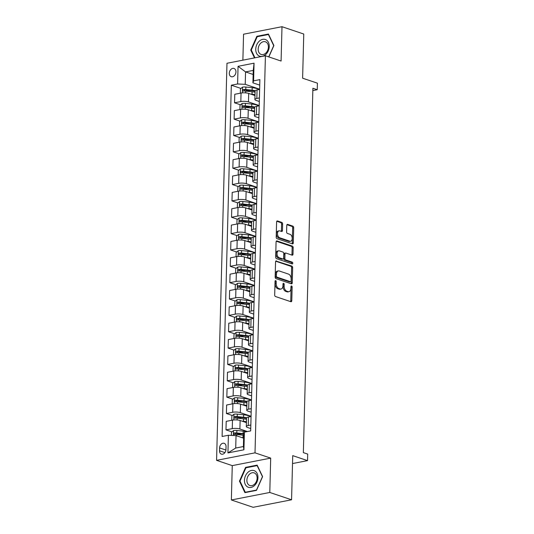<?xml version="1.0" encoding="UTF-8"?>
<svg xmlns="http://www.w3.org/2000/svg" width="534" height="534" viewBox="0 0 534 534"><rect width="100%" height="100%" fill="white"/><g stroke="black" fill="none" stroke-linecap="round" stroke-linejoin="round"><path stroke-width="0.8" d="M275.664 280.624A0.934 0.581 78.9 0 0 275.464 280.604A0.934 0.581 78.9 0 0 275.043 281.318L274.69 294.962A1.328 0.834 78.9 0 0 275.511 296.537L290.897 301.717A1.328 0.834 78.9 0 0 291.19 301.743A1.328 0.834 78.9 0 0 291.791 300.722L292.145 287.078A0.934 0.581 78.9 0 0 291.571 285.977A0.934 0.581 78.9 0 0 291.37 285.964A0.934 0.581 78.9 0 0 290.95 286.671L290.903 288.44A4.259 2.663 78.9 0 1 288.981 291.697A4.259 2.663 78.9 0 1 288.06 291.631L286.778 291.197A4.259 2.663 78.9 0 1 284.148 286.164L284.195 284.402A0.934 0.581 78.9 0 0 283.621 283.3A0.934 0.581 78.9 0 0 283.414 283.287A0.934 0.581 78.9 0 0 282.993 283.995L282.947 285.763A4.259 2.663 78.9 0 1 281.031 289.021A4.259 2.663 78.9 0 1 280.103 288.947L278.821 288.52A4.259 2.663 78.9 0 1 276.191 283.487L276.238 281.725A0.934 0.581 78.9 0 0 275.664 280.624M229.3 73.231A4.339 3.191 -71.4 0 0 231.242 76.689A4.339 3.191 -71.4 0 0 235.948 71.93A4.339 3.191 -71.4 0 0 234.012 68.465A4.339 3.191 -71.4 0 0 229.3 73.231M282.626 223.986A1.328 0.834 78.9 0 0 281.805 222.418L277.486 220.963A1.328 0.834 78.9 0 0 277.199 220.936A1.328 0.834 78.9 0 0 276.599 221.957L276.205 237.109A1.328 0.834 78.9 0 0 277.026 238.685L292.412 243.864A1.328 0.834 78.9 0 0 292.705 243.884A1.328 0.834 78.9 0 0 293.306 242.87L293.7 227.718A1.328 0.834 78.9 0 0 292.879 226.142L287.659 224.387A1.328 0.834 78.9 0 0 287.372 224.367A1.328 0.834 78.9 0 0 286.771 225.381L286.604 231.869A1.328 0.834 78.9 0 0 287.425 233.438L290.009 234.313A3.558 2.229 78.9 0 1 292.191 237.924A3.558 2.229 78.9 0 1 290.603 241.241A3.558 2.229 78.9 0 1 289.835 241.181L279.703 237.77A3.558 2.229 78.9 0 1 277.52 234.159A3.558 2.229 78.9 0 1 279.108 230.842A3.558 2.229 78.9 0 1 279.876 230.902L281.565 231.469A1.328 0.834 78.9 0 0 281.859 231.489A1.328 0.834 78.9 0 0 282.459 230.474L282.626 223.986L281.585 224.187A1.328 0.834 78.9 0 0 280.764 222.618L276.772 221.27M269.79 492.461L270.691 458.119L232.263 465.621L231.362 499.964L269.79 492.461L291.571 499.791L292.725 455.635L307.537 460.622L307.704 454.08L303.352 452.618L312.891 88.25L317.249 89.719L317.423 83.177L302.611 78.191L303.766 34.036L281.992 26.7L243.557 34.209L242.877 60.162M270.691 458.119L255.012 452.839L265.411 55.763L281.091 61.043L281.992 26.7M276.438 260.899A1.328 0.834 78.9 0 0 276.151 260.879A1.328 0.834 78.9 0 0 275.551 261.894L275.157 277.046A1.328 0.834 78.9 0 0 275.978 278.621L291.37 283.801A1.328 0.834 78.9 0 0 291.657 283.828A1.328 0.834 78.9 0 0 292.258 282.806L292.652 267.654A1.328 0.834 78.9 0 0 291.831 266.079L275.891 261.006M275.678 257.081L276.078 241.929A1.328 0.834 78.9 0 1 276.672 240.907A1.328 0.834 78.9 0 1 276.966 240.927L292.358 246.114A1.328 0.834 78.9 0 1 293.179 247.683L293.006 254.171A1.328 0.834 78.9 0 1 292.405 255.185A1.328 0.834 78.9 0 1 292.118 255.165L285.877 253.063A1.328 0.834 78.9 0 0 285.59 253.043A1.328 0.834 78.9 0 0 284.989 254.064L284.876 258.363A1.328 0.834 78.9 0 0 285.697 259.938L292.198 262.121A0.934 0.581 78.9 0 1 292.766 263.068A0.934 0.581 78.9 0 1 292.352 263.936A0.934 0.581 78.9 0 1 292.145 263.923L276.499 258.65A1.328 0.834 78.9 0 1 275.678 257.081M291.571 499.791L253.136 507.3L231.362 499.964M225.955 449.528L226.036 446.651A4.205 3.091 -71.4 0 0 224.153 443.3A4.205 3.091 -71.4 0 0 219.594 447.913L219.514 450.789A4.205 3.091 -71.4 0 0 221.396 454.14A4.205 3.091 -71.4 0 0 225.955 449.528M255.012 452.839L216.577 460.341L226.977 63.272L265.411 55.763M244.392 432.133L243.931 449.795L227.938 452.919L228.398 435.257L236.035 435.617L235.714 448.046L243.397 446.544L243.724 434.115L244.392 432.133L250.68 430.905L259.878 79.619L253.59 80.848L252.922 82.837L253.249 70.408L245.56 71.91L245.233 84.339L259.624 89.185M240.941 88.444L231.315 85.2L222.111 436.485L228.398 435.257M231.315 85.2L237.597 83.971L238.057 66.309L254.057 63.186L253.59 80.848M232.263 465.621L216.577 460.341M312.831 90.58L317.249 89.719M292.519 463.559L307.537 460.622M236.035 435.617L243.617 438.174M253.143 74.46L245.56 71.91L238.057 66.309M240.514 104.797L234.539 102.788L234.766 94.284L241.048 93.056A5.427 1.422 1.5 0 1 248.69 93.417L254.985 95.539M234.539 102.788L240.827 101.56A5.427 1.422 1.5 0 1 248.464 101.921L259.197 105.538M240.086 121.151L234.112 119.142L234.339 110.638L240.62 109.41A5.427 1.422 1.5 0 1 248.263 109.77L254.558 111.893M234.112 119.142L240.4 117.914A5.427 1.422 1.5 0 1 248.036 118.274L258.77 121.892M239.653 137.505L233.685 135.496L233.912 126.992L240.193 125.764A5.427 1.422 1.5 0 1 247.829 126.124L254.131 128.247M233.685 135.496L239.973 134.268A5.427 1.422 1.5 0 1 247.609 134.628L258.343 138.246M239.225 153.859L233.258 151.85L233.478 143.346L239.766 142.117A5.427 1.422 1.5 0 1 247.402 142.478L253.703 144.601M233.258 151.85L239.539 150.621A5.427 1.422 1.5 0 1 247.182 150.982L257.915 154.6M238.798 170.213L232.831 168.203L233.051 159.699L239.339 158.471A5.427 1.422 1.5 0 1 246.975 158.832L253.276 160.954M232.831 168.203L239.112 166.975A5.427 1.422 1.5 0 1 246.755 167.336L257.481 170.953M238.371 186.566L232.403 184.557L232.624 176.053L238.905 174.825A5.427 1.422 1.5 0 1 246.548 175.185L252.849 177.308M232.403 184.557L238.685 183.329A5.427 1.422 1.5 0 1 246.328 183.689L257.054 187.307M237.944 202.92L231.976 200.911L232.197 192.407L238.478 191.179A5.427 1.422 1.5 0 1 246.121 191.539L252.415 193.662M231.976 200.911L238.257 199.683A5.427 1.422 1.5 0 1 245.894 200.043L256.627 203.661M237.517 219.274L231.542 217.265L231.769 208.761L238.051 207.532A5.427 1.422 1.5 0 1 245.693 207.893L251.988 210.016M231.542 217.265L237.83 216.036A5.427 1.422 1.5 0 1 245.466 216.397L256.2 220.015M237.083 235.627L231.115 233.618L231.342 225.114L237.623 223.886A5.427 1.422 1.5 0 1 245.26 224.247L251.561 226.369M231.115 233.618L237.403 232.39A5.427 1.422 1.5 0 1 245.039 232.751L255.773 236.368M236.655 251.981L230.688 249.972L230.908 241.468L237.196 240.24A5.427 1.422 1.5 0 1 244.832 240.6L251.134 242.723M230.688 249.972L236.969 248.744A5.427 1.422 1.5 0 1 244.612 249.104L255.345 252.722M236.228 268.335L230.261 266.326L230.481 257.822L236.769 256.594A5.427 1.422 1.5 0 1 244.405 256.954L250.706 259.077M230.261 266.326L236.542 265.098A5.427 1.422 1.5 0 1 244.185 265.458L254.918 269.076M235.801 284.689L229.834 282.68L230.054 274.176L236.342 272.947A5.427 1.422 1.5 0 1 243.978 273.308L250.279 275.431M229.834 282.68L236.115 281.451A5.427 1.422 1.5 0 1 243.758 281.812L254.484 285.43M235.374 301.043L229.406 299.033L229.627 290.529L235.908 289.301A5.427 1.422 1.5 0 1 243.551 289.662L249.845 291.784M229.406 299.033L235.688 297.805A5.427 1.422 1.5 0 1 243.324 298.172L254.057 301.783M234.947 317.396L228.973 315.387L229.199 306.883L235.481 305.655A5.427 1.422 1.5 0 1 243.124 306.022L249.418 308.138M228.973 315.387L235.26 314.159A5.427 1.422 1.5 0 1 242.897 314.526L253.63 318.137M234.513 333.75L228.545 331.741L228.772 323.237L235.053 322.009A5.427 1.422 1.5 0 1 242.696 322.376L248.991 324.492M228.545 331.741L234.833 330.513A5.427 1.422 1.5 0 1 242.469 330.88L253.203 334.491M234.086 350.104L228.118 348.095L228.338 339.591L234.626 338.362A5.427 1.422 1.5 0 1 242.262 338.73L248.564 340.846M228.118 348.095L234.406 346.866A5.427 1.422 1.5 0 1 242.042 347.234L252.776 350.845M233.658 366.457L227.691 364.448L227.911 355.944L234.199 354.716A5.427 1.422 1.5 0 1 241.835 355.083L248.136 357.199M227.691 364.448L233.972 363.22A5.427 1.422 1.5 0 1 241.615 363.587L252.348 367.198M233.231 382.811L227.264 380.802L227.484 372.298L233.772 371.07A5.427 1.422 1.5 0 1 241.408 371.437L247.709 373.553M227.264 380.802L233.545 379.574A5.427 1.422 1.5 0 1 241.188 379.941L251.914 383.552M232.804 399.165L226.837 397.156L227.057 388.652L233.338 387.424A5.427 1.422 1.5 0 1 240.981 387.791L247.282 389.907M226.837 397.156L233.118 395.928A5.427 1.422 1.5 0 1 240.761 396.295L251.487 399.906M232.377 415.519L226.409 413.51L226.63 405.006L232.911 403.777A5.427 1.422 1.5 0 1 240.554 404.145L246.848 406.261M226.409 413.51L232.691 412.281A5.427 1.422 1.5 0 1 240.327 412.649L251.06 416.26M231.95 431.879L225.975 429.863L226.202 421.359L232.484 420.138A5.427 1.422 1.5 0 1 240.126 420.498L246.421 422.614M225.975 429.863L232.263 428.642A5.427 1.422 1.5 0 1 239.899 429.002L247.436 431.539M250.74 428.562L247.589 427.5A5.427 1.422 1.5 0 1 246.321 426.546A5.427 1.422 1.5 0 1 248.257 425.511L250.833 425.011M251.167 412.208L248.016 411.147A5.427 1.422 1.5 0 1 246.748 410.192A5.427 1.422 1.5 0 1 248.684 409.157L251.26 408.657M251.594 395.854L248.443 394.793A5.427 1.422 1.5 0 1 247.175 393.838A5.427 1.422 1.5 0 1 249.111 392.804L251.688 392.303M252.021 379.5L248.871 378.439A5.427 1.422 1.5 0 1 247.602 377.485A5.427 1.422 1.5 0 1 249.545 376.45L252.115 375.949M252.448 363.147L249.298 362.085A5.427 1.422 1.5 0 1 248.03 361.131A5.427 1.422 1.5 0 1 249.972 360.096L252.542 359.596M252.882 346.793L249.732 345.732A5.427 1.422 1.5 0 1 248.464 344.777A5.427 1.422 1.5 0 1 250.399 343.742L252.976 343.242M253.31 330.439L250.159 329.378A5.427 1.422 1.5 0 1 248.891 328.423A5.427 1.422 1.5 0 1 250.826 327.389L253.403 326.888M253.737 314.085L250.586 313.024A5.427 1.422 1.5 0 1 249.318 312.07A5.427 1.422 1.5 0 1 251.254 311.035L253.83 310.534M254.164 297.732L251.013 296.67A5.427 1.422 1.5 0 1 249.745 295.716A5.427 1.422 1.5 0 1 251.681 294.681L254.257 294.181M254.591 281.378L251.441 280.317A5.427 1.422 1.5 0 1 250.172 279.362A5.427 1.422 1.5 0 1 252.115 278.327L254.685 277.827M255.018 265.024L251.868 263.963A5.427 1.422 1.5 0 1 250.6 263.008A5.427 1.422 1.5 0 1 252.542 261.974L255.112 261.473M255.452 248.664L252.295 247.609A5.427 1.422 1.5 0 1 251.033 246.655A5.427 1.422 1.5 0 1 252.969 245.62L255.539 245.119M255.879 232.31L252.729 231.249A5.427 1.422 1.5 0 1 251.461 230.301A5.427 1.422 1.5 0 1 253.396 229.266L255.973 228.766M256.307 215.956L253.156 214.895A5.427 1.422 1.5 0 1 251.888 213.947A5.427 1.422 1.5 0 1 253.824 212.912L256.4 212.412M256.734 199.603L253.583 198.541A5.427 1.422 1.5 0 1 252.315 197.593A5.427 1.422 1.5 0 1 254.251 196.559L256.827 196.058M257.161 183.249L254.01 182.187A5.427 1.422 1.5 0 1 252.742 181.24A5.427 1.422 1.5 0 1 254.678 180.205L257.254 179.704M257.588 166.895L254.438 165.834A5.427 1.422 1.5 0 1 253.169 164.886A5.427 1.422 1.5 0 1 255.112 163.851L257.682 163.351M258.022 150.541L254.865 149.48A5.427 1.422 1.5 0 1 253.597 148.532A5.427 1.422 1.5 0 1 255.539 147.497L258.109 146.997M258.449 134.188L255.299 133.126A5.427 1.422 1.5 0 1 254.03 132.172A5.427 1.422 1.5 0 1 255.966 131.144L258.543 130.643M258.877 117.834L255.726 116.772A5.427 1.422 1.5 0 1 254.458 115.818A5.427 1.422 1.5 0 1 256.393 114.79L258.97 114.289M259.304 101.48L256.153 100.419A5.427 1.422 1.5 0 1 254.885 99.464A5.427 1.422 1.5 0 1 256.821 98.436L259.397 97.936M259.731 85.126L252.922 82.837M241.201 434.99L236.522 433.414M241.628 418.636L236.949 417.061M242.056 402.282L237.383 400.707M242.483 385.928L237.81 384.353M242.917 369.575L238.237 367.999M243.344 353.221L238.665 351.646M243.771 336.867L239.092 335.292M244.198 320.513L239.519 318.938M244.625 304.16L239.953 302.584M245.053 287.806L240.38 286.231M245.486 271.452L240.807 269.877M245.914 255.098L241.234 253.523M246.341 238.745L241.662 237.169M246.768 222.391L242.089 220.816M247.195 206.037L242.523 204.462M247.622 189.683L242.95 188.108M248.05 173.33L243.377 171.754M248.484 156.976L243.804 155.401M248.911 140.622L244.232 139.047M249.338 124.268L244.659 122.693M249.765 107.915L245.086 106.339M250.192 91.561L245.52 89.986M246.321 426.546L246.541 418.042A5.427 1.422 1.5 0 1 248.484 417.007L251.053 416.507M246.748 410.192L246.968 401.688A5.427 1.422 1.5 0 1 248.911 400.654L251.481 400.153M247.175 393.838L247.396 385.334A5.427 1.422 1.5 0 1 249.338 384.3L251.908 383.799M247.602 377.485L247.829 368.981A5.427 1.422 1.5 0 1 249.765 367.946L252.342 367.445M248.03 361.131L248.257 352.627A5.427 1.422 1.5 0 1 250.192 351.592L252.769 351.092M248.464 344.777L248.684 336.273A5.427 1.422 1.5 0 1 250.62 335.239L253.196 334.738M248.891 328.423L249.111 319.919A5.427 1.422 1.5 0 1 251.047 318.885L253.623 318.384M249.318 312.07L249.538 303.566A5.427 1.422 1.5 0 1 251.481 302.531L254.05 302.03M249.745 295.716L249.965 287.212A5.427 1.422 1.5 0 1 251.908 286.177L254.478 285.677M250.172 279.362L250.399 270.858A5.427 1.422 1.5 0 1 252.335 269.824L254.912 269.323M250.6 263.008L250.826 254.504A5.427 1.422 1.5 0 1 252.762 253.47L255.339 252.969M251.033 246.655L251.254 238.151A5.427 1.422 1.5 0 1 253.189 237.116L255.766 236.615M251.461 230.301L251.681 221.797A5.427 1.422 1.5 0 1 253.617 220.762L256.193 220.262M251.888 213.947L252.108 205.443A5.427 1.422 1.5 0 1 254.05 204.409L256.62 203.908M252.315 197.593L252.535 189.089A5.427 1.422 1.5 0 1 254.478 188.055L257.048 187.554M252.742 181.24L252.969 172.736A5.427 1.422 1.5 0 1 254.905 171.701L257.475 171.2M253.169 164.886L253.396 156.382A5.427 1.422 1.5 0 1 255.332 155.347L257.909 154.847M253.597 148.532L253.824 140.021A5.427 1.422 1.5 0 1 255.759 138.994L258.336 138.493M254.03 132.172L254.251 123.668A5.427 1.422 1.5 0 1 256.187 122.64L258.763 122.139M254.458 115.818L254.678 107.314A5.427 1.422 1.5 0 1 256.614 106.286L259.19 105.785M254.885 99.464L255.105 90.96A5.427 1.422 1.5 0 1 257.048 89.932L259.617 89.432M245.233 84.339L237.597 83.971M235.714 448.046L227.938 452.919M243.397 446.544L243.931 449.795M254.057 63.186L253.249 70.408M262.608 476.615L257.148 465.121L245.573 467.384L239.459 481.141L244.912 492.635L256.487 490.372L262.608 476.615M268.829 56.918L273.895 45.53L268.435 34.036L256.861 36.292L250.746 50.049L254.471 57.899M240.1 481.354L239.459 481.141M246.481 467.691L245.573 467.384M257.768 36.599L256.861 36.292M251.387 50.263L250.746 50.049M275.05 281.238A0.934 0.581 78.9 0 1 275.204 281.925L275.157 283.688A4.259 2.663 78.9 0 0 277.787 288.72L278.821 288.52M281.031 289.021L279.99 289.221A4.259 2.663 78.9 0 1 279.068 289.154L277.787 288.72M288.981 291.697L287.946 291.904A4.259 2.663 78.9 0 1 287.018 291.831L285.737 291.397A4.259 2.663 78.9 0 1 283.107 286.371L283.154 284.602A0.934 0.581 78.9 0 0 283 283.914M290.576 301.61A1.328 0.834 78.9 0 0 290.75 300.922L291.103 287.279A0.934 0.581 78.9 0 0 290.95 286.598M291.043 283.694A1.328 0.834 78.9 0 0 291.217 283.013L291.617 267.854A1.328 0.834 78.9 0 0 290.796 266.286L275.724 261.213M276.392 276.038A0.934 0.581 78.9 0 0 276.966 277.139L290.476 281.692A0.934 0.581 78.9 0 0 290.676 281.705A0.934 0.581 78.9 0 0 291.097 280.991L291.143 279.128A4.259 2.663 78.9 0 0 288.52 274.102L279.282 270.992A4.259 2.663 78.9 0 0 278.361 270.918A4.259 2.663 78.9 0 0 276.438 274.176L276.392 276.038L275.35 276.245A0.934 0.581 78.9 0 0 275.924 277.34L276.966 277.139M289.822 281.818A0.934 0.581 78.9 0 1 289.642 281.905A0.934 0.581 78.9 0 1 289.435 281.892L275.924 277.34M278.361 270.918L277.32 271.118A4.259 2.663 78.9 0 0 275.397 274.383L276.438 274.176M275.35 276.245L275.397 274.383M276.252 241.241L291.317 246.314L292.358 246.114M291.798 255.058A1.328 0.834 78.9 0 0 291.971 254.371L292.138 247.889A1.328 0.834 78.9 0 0 291.317 246.314M284.836 253.27A1.328 0.834 78.9 0 0 284.549 253.243A1.328 0.834 78.9 0 0 283.948 254.264L283.834 258.563A1.328 0.834 78.9 0 0 284.655 260.138L291.157 262.327L292.198 262.121M291.677 263.763A0.934 0.581 78.9 0 0 291.157 262.327M279.402 250.887A3.558 2.229 78.9 0 0 278.628 250.826A3.558 2.229 78.9 0 0 277.039 254.144A3.558 2.229 78.9 0 0 279.222 257.755L282.786 258.957A1.328 0.834 78.9 0 0 283.08 258.977A1.328 0.834 78.9 0 0 283.681 257.962L283.788 253.657A1.328 0.834 78.9 0 0 282.967 252.088L279.402 250.887M278.628 250.826L277.587 251.027A3.558 2.229 78.9 0 0 276.005 254.344A3.558 2.229 78.9 0 0 278.181 257.955L279.222 257.755M283.08 258.977L282.039 259.184A1.328 0.834 78.9 0 1 281.752 259.157L278.181 257.955M281.244 231.362A1.328 0.834 78.9 0 0 281.418 230.675L281.585 224.187M279.108 230.842L278.067 231.042A3.558 2.229 78.9 0 0 276.478 234.366A3.558 2.229 78.9 0 0 278.661 237.97L279.703 237.77M290.603 241.241L289.568 241.441A3.558 2.229 78.9 0 1 288.794 241.388L278.661 237.97M292.091 243.758A1.328 0.834 78.9 0 0 292.265 243.07L292.659 227.918A1.328 0.834 78.9 0 0 291.838 226.349L286.945 224.701M241.748 437.54L243.023 437.673A10.373 2.717 1.5 0 1 243.631 437.74M231.369 435.397L231.449 432.28L233.565 430.564A3.591 0.941 1.5 0 1 236.856 430.477L243.197 431.132A10.373 2.717 1.5 0 1 246.661 431.692M243.864 433.701A10.373 2.717 -178.5 0 0 243.13 433.615L236.789 432.961A3.591 0.941 -178.5 0 0 234.386 432.934C233.425 433.568 233.411 434.089 234.339 434.502A3.591 0.941 1.5 0 1 236.749 434.529L243.09 435.19A10.373 2.717 1.5 0 1 243.691 435.257M234.82 434.476L235.634 433.354A1.829 0.481 1.5 0 1 236.282 433.394L242.623 434.049A8.611 2.256 1.5 0 1 243.724 434.182M244.412 421.94A8.611 2.256 1.5 0 1 246.428 422.367M242.176 421.186L243.451 421.319A10.373 2.717 1.5 0 1 246.448 421.773M232.437 420.145L231.776 419.851L231.876 415.926L233.992 414.21A3.591 0.941 1.5 0 1 237.283 414.124L243.624 414.778A10.373 2.717 1.5 0 1 250.406 416.633M246.675 417.742A10.373 2.717 -178.5 0 0 243.557 417.261L237.216 416.607A3.591 0.941 -178.5 0 0 234.813 416.58C233.852 417.214 233.839 417.735 234.773 418.149A3.591 0.941 1.5 0 1 237.176 418.175L243.517 418.836A10.373 2.717 1.5 0 1 246.508 419.29M235.247 418.122L236.068 417.001A1.829 0.481 1.5 0 1 236.709 417.041L243.05 417.695A8.611 2.256 1.5 0 1 246.534 418.309M244.839 405.586A8.611 2.256 1.5 0 1 246.855 406.014M242.603 404.832L243.884 404.966A10.373 2.717 1.5 0 1 246.875 405.419M232.864 403.791L232.203 403.497L232.303 399.572L234.419 397.857A3.591 0.941 1.5 0 1 237.71 397.77L244.051 398.424A10.373 2.717 1.5 0 1 250.833 400.28M247.102 401.388A10.373 2.717 -178.5 0 0 243.991 400.907L237.643 400.253A3.591 0.941 -178.5 0 0 235.24 400.226C234.286 400.86 234.266 401.381 235.2 401.795A3.591 0.941 1.5 0 1 237.603 401.822L243.945 402.482A10.373 2.717 1.5 0 1 246.935 402.936M235.674 401.768L236.495 400.647A1.829 0.481 1.5 0 1 237.136 400.687L243.477 401.341A8.611 2.256 1.5 0 1 246.962 401.955M245.266 389.233A8.611 2.256 1.5 0 1 247.289 389.66M243.03 388.478L244.312 388.612A10.373 2.717 1.5 0 1 247.302 389.066M233.298 387.437L232.63 387.143L232.737 383.218L234.847 381.503A3.591 0.941 1.5 0 1 238.137 381.416L244.479 382.07A10.373 2.717 1.5 0 1 251.267 383.926M247.529 385.034A10.373 2.717 -178.5 0 0 244.418 384.553L238.071 383.899A3.591 0.941 -178.5 0 0 235.668 383.873C234.713 384.507 234.7 385.027 235.627 385.441A3.591 0.941 1.5 0 1 238.031 385.468L244.378 386.129A10.373 2.717 1.5 0 1 247.369 386.583M236.108 385.414L236.922 384.293A1.829 0.481 1.5 0 1 237.563 384.333L243.911 384.987A8.611 2.256 1.5 0 1 247.389 385.601M245.693 372.879A8.611 2.256 1.5 0 1 247.716 373.306M243.457 372.125L244.739 372.258A10.373 2.717 1.5 0 1 247.729 372.712M233.725 371.083L233.058 370.79L233.164 366.865L235.274 365.149A3.591 0.941 1.5 0 1 238.564 365.062L244.912 365.717A10.373 2.717 1.5 0 1 251.694 367.572M247.956 368.68A10.373 2.717 -178.5 0 0 244.846 368.2L238.498 367.546A3.591 0.941 -178.5 0 0 236.095 367.519C235.14 368.153 235.127 368.674 236.055 369.087A3.591 0.941 1.5 0 1 238.458 369.114L244.806 369.768A10.373 2.717 1.5 0 1 247.796 370.229M236.535 369.061L237.35 367.939A1.829 0.481 1.5 0 1 237.99 367.979L244.338 368.634A8.611 2.256 1.5 0 1 247.823 369.248M248.023 472.23A8.818 6.481 -71.4 0 0 245.246 484.331A8.818 6.481 -71.4 0 0 254.391 485.64A8.818 6.481 -71.4 0 0 257.161 473.545A8.818 6.481 -71.4 0 0 248.023 472.23M249.592 474.125A6.675 4.906 -71.4 0 0 246.888 480.607A6.675 4.906 -71.4 0 0 249.872 485.526A6.675 4.906 -71.4 0 0 254.411 484.278A6.675 4.906 -71.4 0 0 257.114 477.796A6.675 4.906 -71.4 0 0 254.131 472.877A6.675 4.906 -71.4 0 0 249.592 474.125M262.421 476.749L256.494 490.072L245.28 492.268L239.993 481.127L245.92 467.797L257.134 465.608L262.528 476.782M245.84 492.455L245.28 492.268M269.243 46.531A8.818 6.481 -71.4 0 0 262.715 39.342A8.818 6.481 -71.4 0 0 255.739 49.168A8.818 6.481 -71.4 0 0 262.267 56.35A8.818 6.481 -71.4 0 0 269.243 46.531M268.402 47.119A6.675 4.906 -71.4 0 0 265.418 41.792A6.675 4.906 -71.4 0 0 258.176 49.115A6.675 4.906 -71.4 0 0 261.159 54.441A6.675 4.906 -71.4 0 0 268.402 47.119M254.965 57.805L251.28 50.036L257.208 36.712L268.422 34.516L273.708 45.657L268.715 56.878M246.121 356.525A8.611 2.256 1.5 0 1 248.143 356.952M243.884 355.771L245.166 355.904A10.373 2.717 1.5 0 1 248.156 356.358M234.152 354.73L233.492 354.436L233.592 350.511L235.701 348.795A3.591 0.941 1.5 0 1 238.992 348.709L245.34 349.363A10.373 2.717 1.5 0 1 252.121 351.218M248.383 352.327A10.373 2.717 -178.5 0 0 245.273 351.846L238.932 351.192A3.591 0.941 -178.5 0 0 236.522 351.165C235.567 351.799 235.554 352.32 236.482 352.734A3.591 0.941 1.5 0 1 238.885 352.76L245.233 353.415A10.373 2.717 1.5 0 1 248.223 353.875M236.963 352.707L237.777 351.586A1.829 0.481 1.5 0 1 238.424 351.626L244.766 352.28A8.611 2.256 1.5 0 1 248.25 352.894M246.548 340.171A8.611 2.256 1.5 0 1 248.57 340.599M244.318 339.417L245.593 339.551A10.373 2.717 1.5 0 1 248.584 340.004M234.58 338.376L233.919 338.082L234.019 334.157L236.128 332.442A3.591 0.941 1.5 0 1 239.426 332.355L245.767 333.009A10.373 2.717 1.5 0 1 252.549 334.865M248.817 335.973A10.373 2.717 -178.5 0 0 245.7 335.492L239.359 334.838A3.591 0.941 -178.5 0 0 236.949 334.811C235.995 335.445 235.981 335.966 236.909 336.38A3.591 0.941 1.5 0 1 239.319 336.407L245.66 337.061A10.373 2.717 1.5 0 1 248.65 337.521M237.39 336.353L238.204 335.232A1.829 0.481 1.5 0 1 238.852 335.265L245.193 335.926A8.611 2.256 1.5 0 1 248.677 336.54M246.975 323.818A8.611 2.256 1.5 0 1 248.998 324.245M244.746 323.063L246.02 323.197A10.373 2.717 1.5 0 1 249.011 323.651M235.007 322.022L234.346 321.728L234.446 317.803L236.562 316.088A3.591 0.941 1.5 0 1 239.853 316.001L246.194 316.655A10.373 2.717 1.5 0 1 252.976 318.511M249.244 319.619A10.373 2.717 -178.5 0 0 246.127 319.138L239.786 318.484A3.591 0.941 -178.5 0 0 237.383 318.458C236.422 319.085 236.408 319.612 237.336 320.026A3.591 0.941 1.5 0 1 239.746 320.053L246.087 320.707A10.373 2.717 1.5 0 1 249.078 321.168M237.817 319.999L238.631 318.878A1.829 0.481 1.5 0 1 239.279 318.911L245.62 319.572A8.611 2.256 1.5 0 1 249.104 320.186M247.409 307.464A8.611 2.256 1.5 0 1 249.425 307.891M245.173 306.71L246.454 306.843A10.373 2.717 1.5 0 1 249.445 307.297M235.434 305.668L234.773 305.375L234.873 301.45L236.989 299.734A3.591 0.941 1.5 0 1 240.28 299.647L246.621 300.302A10.373 2.717 1.5 0 1 253.403 302.157M249.672 303.265A10.373 2.717 -178.5 0 0 246.554 302.785L240.213 302.131A3.591 0.941 -178.5 0 0 237.81 302.104C236.849 302.731 236.836 303.259 237.77 303.672A3.591 0.941 1.5 0 1 240.173 303.699L246.514 304.353A10.373 2.717 1.5 0 1 249.505 304.807M238.244 303.646L239.065 302.524A1.829 0.481 1.5 0 1 239.706 302.558L246.047 303.219A8.611 2.256 1.5 0 1 249.532 303.833M247.836 291.11A8.611 2.256 1.5 0 1 249.852 291.537M245.6 290.356L246.882 290.489A10.373 2.717 1.5 0 1 249.872 290.943M235.868 289.315L235.2 289.021L235.307 285.096L237.416 283.38A3.591 0.941 1.5 0 1 240.707 283.294L247.048 283.948A10.373 2.717 1.5 0 1 253.83 285.803M250.099 286.912A10.373 2.717 -178.5 0 0 246.988 286.431L240.64 285.777A3.591 0.941 -178.5 0 0 238.237 285.75C237.283 286.378 237.27 286.905 238.197 287.319A3.591 0.941 1.5 0 1 240.6 287.345L246.942 288A10.373 2.717 1.5 0 1 249.939 288.453M238.678 287.292L239.492 286.171A1.829 0.481 1.5 0 1 240.133 286.204L246.481 286.865A8.611 2.256 1.5 0 1 249.959 287.479M248.263 274.756A8.611 2.256 1.5 0 1 250.286 275.184M246.027 274.002L247.309 274.136A10.373 2.717 1.5 0 1 250.299 274.589M236.295 272.961L235.627 272.667L235.734 268.742L237.844 267.027A3.591 0.941 1.5 0 1 241.134 266.94L247.482 267.594A10.373 2.717 1.5 0 1 254.264 269.45M250.526 270.558A10.373 2.717 -178.5 0 0 247.416 270.077L241.068 269.423A3.591 0.941 -178.5 0 0 238.665 269.396C237.71 270.024 237.697 270.551 238.625 270.965A3.591 0.941 1.5 0 1 241.028 270.992L247.376 271.646A10.373 2.717 1.5 0 1 250.366 272.1M239.105 270.938L239.92 269.817A1.829 0.481 1.5 0 1 240.56 269.85L246.908 270.504A8.611 2.256 1.5 0 1 250.393 271.125M248.69 258.403A8.611 2.256 1.5 0 1 250.713 258.83M246.454 257.648L247.736 257.782A10.373 2.717 1.5 0 1 250.726 258.236M236.722 256.607L236.055 256.313L236.161 252.388L238.271 250.673A3.591 0.941 1.5 0 1 241.562 250.586L247.909 251.24A10.373 2.717 1.5 0 1 254.691 253.096M250.953 254.204A10.373 2.717 -178.5 0 0 247.843 253.723L241.501 253.069A3.591 0.941 -178.5 0 0 239.092 253.043C238.137 253.67 238.124 254.197 239.052 254.611A3.591 0.941 1.5 0 1 241.455 254.638L247.803 255.292A10.373 2.717 1.5 0 1 250.793 255.746M239.532 254.584L240.347 253.463A1.829 0.481 1.5 0 1 240.988 253.496L247.335 254.151A8.611 2.256 1.5 0 1 250.82 254.771M249.118 242.049A8.611 2.256 1.5 0 1 251.14 242.476M246.888 241.295L248.163 241.428A10.373 2.717 1.5 0 1 251.154 241.882M237.149 240.253L236.489 239.96L236.589 236.035L238.698 234.319A3.591 0.941 1.5 0 1 241.989 234.232L248.337 234.887A10.373 2.717 1.5 0 1 255.118 236.742M251.387 237.85A10.373 2.717 -178.5 0 0 248.27 237.37L241.929 236.716A3.591 0.941 -178.5 0 0 239.519 236.689C238.564 237.316 238.551 237.844 239.479 238.257A3.591 0.941 1.5 0 1 241.889 238.284L248.23 238.938A10.373 2.717 1.5 0 1 251.22 239.392M239.96 238.231L240.774 237.109A1.829 0.481 1.5 0 1 241.421 237.143L247.763 237.797A8.611 2.256 1.5 0 1 251.247 238.418M249.545 225.695A8.611 2.256 1.5 0 1 251.567 226.122M247.315 224.941L248.59 225.074A10.373 2.717 1.5 0 1 251.581 225.528M237.577 223.893L236.916 223.606L237.016 219.681L239.132 217.965A3.591 0.941 1.5 0 1 242.423 217.879L248.764 218.533A10.373 2.717 1.5 0 1 255.546 220.388M251.814 221.497A10.373 2.717 -178.5 0 0 248.697 221.016L242.356 220.362A3.591 0.941 -178.5 0 0 239.953 220.335C238.992 220.963 238.978 221.49 239.906 221.904A3.591 0.941 1.5 0 1 242.316 221.93L248.657 222.585A10.373 2.717 1.5 0 1 251.647 223.038M240.387 221.877L241.201 220.756A1.829 0.481 1.5 0 1 241.849 220.789L248.19 221.443A8.611 2.256 1.5 0 1 251.674 222.064M249.979 209.341A8.611 2.256 1.5 0 1 251.995 209.769M247.743 208.587L249.018 208.721A10.373 2.717 1.5 0 1 252.015 209.174M238.004 207.539L237.343 207.252L237.443 203.327L239.559 201.612A3.591 0.941 1.5 0 1 242.85 201.518L249.191 202.179A10.373 2.717 1.5 0 1 255.973 204.035M252.242 205.143A10.373 2.717 -178.5 0 0 249.124 204.662L242.783 204.008A3.591 0.941 -178.5 0 0 240.38 203.981C239.419 204.609 239.406 205.136 240.34 205.55A3.591 0.941 1.5 0 1 242.743 205.577L249.084 206.231A10.373 2.717 1.5 0 1 252.075 206.685M240.814 205.517L241.635 204.402A1.829 0.481 1.5 0 1 242.276 204.435L248.617 205.089A8.611 2.256 1.5 0 1 252.101 205.71M250.406 192.981A8.611 2.256 1.5 0 1 252.422 193.415M248.17 192.233L249.451 192.367A10.373 2.717 1.5 0 1 252.442 192.821M238.438 191.185L237.77 190.892L237.87 186.967L239.986 185.258A3.591 0.941 1.5 0 1 243.277 185.164L249.618 185.825A10.373 2.717 1.5 0 1 256.4 187.681M252.669 188.789A10.373 2.717 -178.5 0 0 249.558 188.308L243.21 187.654A3.591 0.941 -178.5 0 0 240.807 187.628C239.853 188.255 239.839 188.782 240.767 189.196A3.591 0.941 1.5 0 1 243.17 189.223L249.512 189.877A10.373 2.717 1.5 0 1 252.502 190.331M241.241 189.163L242.062 188.048A1.829 0.481 1.5 0 1 242.703 188.081L249.044 188.736A8.611 2.256 1.5 0 1 252.529 189.356M250.833 176.627A8.611 2.256 1.5 0 1 252.856 177.061M248.597 175.88L249.879 176.013A10.373 2.717 1.5 0 1 252.869 176.467M238.865 174.832L238.197 174.538L238.304 170.613L240.413 168.904A3.591 0.941 1.5 0 1 243.704 168.811L250.046 169.472A10.373 2.717 1.5 0 1 256.834 171.327M253.096 172.435A10.373 2.717 -178.5 0 0 249.985 171.955L243.637 171.301A3.591 0.941 -178.5 0 0 241.234 171.274C240.28 171.901 240.267 172.429 241.194 172.842A3.591 0.941 1.5 0 1 243.597 172.869L249.945 173.523A10.373 2.717 1.5 0 1 252.936 173.977M241.675 172.809L242.489 171.694A1.829 0.481 1.5 0 1 243.13 171.728L249.478 172.382A8.611 2.256 1.5 0 1 252.956 173.003M251.26 160.273A8.611 2.256 1.5 0 1 253.283 160.701M249.024 159.526L250.306 159.659A10.373 2.717 1.5 0 1 253.296 160.113M239.292 158.478L238.625 158.184L238.731 154.259L240.841 152.55A3.591 0.941 1.5 0 1 244.131 152.457L250.479 153.111A10.373 2.717 1.5 0 1 257.261 154.973M253.523 156.082A10.373 2.717 -178.5 0 0 250.413 155.601L244.071 154.947A3.591 0.941 -178.5 0 0 241.662 154.92C240.707 155.548 240.694 156.075 241.622 156.489A3.591 0.941 1.5 0 1 244.025 156.515L250.373 157.17A10.373 2.717 1.5 0 1 253.363 157.623M242.102 156.455L242.917 155.341A1.829 0.481 1.5 0 1 243.557 155.374L249.905 156.028A8.611 2.256 1.5 0 1 253.39 156.649M251.688 143.92A8.611 2.256 1.5 0 1 253.71 144.347M249.458 143.172L250.733 143.299A10.373 2.717 1.5 0 1 253.723 143.759M239.719 142.124L239.058 141.83L239.159 137.905L241.268 136.197A3.591 0.941 1.5 0 1 244.559 136.103L250.907 136.757A10.373 2.717 1.5 0 1 257.688 138.62M253.95 139.728A10.373 2.717 -178.5 0 0 250.84 139.247L244.499 138.593A3.591 0.941 -178.5 0 0 242.089 138.566C241.134 139.194 241.121 139.721 242.049 140.135A3.591 0.941 1.5 0 1 244.459 140.162L250.8 140.816A10.373 2.717 1.5 0 1 253.79 141.27M242.529 140.102L243.344 138.987A1.829 0.481 1.5 0 1 243.991 139.02L250.333 139.674A8.611 2.256 1.5 0 1 253.817 140.295M252.115 127.566A8.611 2.256 1.5 0 1 254.137 127.993M249.885 126.818L251.16 126.945A10.373 2.717 1.5 0 1 254.151 127.406M240.146 125.77L239.486 125.477L239.586 121.552L241.695 119.843A3.591 0.941 1.5 0 1 244.993 119.749L251.334 120.404A10.373 2.717 1.5 0 1 258.116 122.266M254.384 123.374A10.373 2.717 -178.5 0 0 251.267 122.893L244.926 122.239A3.591 0.941 -178.5 0 0 242.523 122.213C241.562 122.84 241.548 123.367 242.476 123.781A3.591 0.941 1.5 0 1 244.886 123.808L251.227 124.462A10.373 2.717 1.5 0 1 254.217 124.916M242.957 123.748L243.771 122.633A1.829 0.481 1.5 0 1 244.418 122.666L250.76 123.321A8.611 2.256 1.5 0 1 254.244 123.941M252.542 111.212A8.611 2.256 1.5 0 1 254.564 111.639M250.312 110.465L251.587 110.591A10.373 2.717 1.5 0 1 254.584 111.052M240.574 109.417L239.913 109.123L240.013 105.198L242.129 103.489A3.591 0.941 1.5 0 1 245.42 103.396L251.761 104.05A10.373 2.717 1.5 0 1 258.543 105.912M254.811 107.02A10.373 2.717 -178.5 0 0 251.694 106.54L245.353 105.886A3.591 0.941 -178.5 0 0 242.95 105.859C241.989 106.486 241.975 107.014 242.91 107.427A3.591 0.941 1.5 0 1 245.313 107.454L251.654 108.108A10.373 2.717 1.5 0 1 254.645 108.562M243.384 107.394L244.198 106.279A1.829 0.481 1.5 0 1 244.846 106.313L251.187 106.967A8.611 2.256 1.5 0 1 254.671 107.588M252.976 94.858A8.611 2.256 1.5 0 1 254.992 95.286M250.74 94.111L252.021 94.238A10.373 2.717 1.5 0 1 255.012 94.698M241.001 93.063L240.34 92.769L240.44 88.844L242.556 87.135A3.591 0.941 1.5 0 1 245.847 87.042L252.188 87.696A10.373 2.717 1.5 0 1 258.97 89.552M255.239 90.667A10.373 2.717 -178.5 0 0 252.128 90.186L245.78 89.532A3.591 0.941 -178.5 0 0 243.377 89.505C242.423 90.133 242.403 90.653 243.337 91.074A3.591 0.941 1.5 0 1 245.74 91.1L252.081 91.755A10.373 2.717 1.5 0 1 255.072 92.208M243.811 91.04L244.632 89.926A1.829 0.481 1.5 0 1 245.273 89.959L251.614 90.613A8.611 2.256 1.5 0 1 255.098 91.234M248.69 93.417L248.464 101.921M248.263 109.77L248.036 118.274M247.829 126.124L247.609 134.628M247.402 142.478L247.182 150.982M246.975 158.832L246.755 167.336M246.548 175.185L246.328 183.689M246.121 191.539L245.894 200.043M245.693 207.893L245.466 216.397M245.26 224.247L245.039 232.751M244.832 240.6L244.612 249.104M244.405 256.954L244.185 265.458M243.978 273.308L243.758 281.812M243.551 289.662L243.324 298.172M243.124 306.022L242.897 314.526M242.696 322.376L242.469 330.88M242.262 338.73L242.042 347.234M241.835 355.083L241.615 363.587M241.408 371.437L241.188 379.941M240.981 387.791L240.761 396.295M240.554 404.145L240.327 412.649M240.126 420.498L239.899 429.002M248.484 417.007L248.257 425.511M232.484 420.138L232.263 428.642M232.911 403.777L232.691 412.281M248.911 400.654L248.684 409.157M233.338 387.424L233.118 395.928M249.338 384.3L249.111 392.804M233.772 371.07L233.545 379.574M249.765 367.946L249.545 376.45M234.199 354.716L233.972 363.22M250.192 351.592L249.972 360.096M234.626 338.362L234.406 346.866M250.62 335.239L250.399 343.742M235.053 322.009L234.833 330.513M251.047 318.885L250.826 327.389M235.481 305.655L235.26 314.159M251.481 302.531L251.254 311.035M235.908 289.301L235.688 297.805M251.908 286.177L251.681 294.681M236.342 272.947L236.115 281.451M252.335 269.824L252.115 278.327M236.769 256.594L236.542 265.098M252.762 253.47L252.542 261.974M237.196 240.24L236.969 248.744M253.189 237.116L252.969 245.62M237.623 223.886L237.403 232.39M253.617 220.762L253.396 229.266M238.051 207.532L237.83 216.036M254.05 204.409L253.824 212.912M238.478 191.179L238.257 199.683M254.478 188.055L254.251 196.559M238.905 174.825L238.685 183.329M254.905 171.701L254.678 180.205M239.339 158.471L239.112 166.975M255.332 155.347L255.112 163.851M239.766 142.117L239.539 150.621M255.759 138.994L255.539 147.497M240.193 125.764L239.973 134.268M256.187 122.64L255.966 131.144M240.62 109.41L240.4 117.914M256.614 106.286L256.393 114.79M241.048 93.056L240.827 101.56M257.048 89.932L256.821 98.436M224.921 452.605L219.514 450.789M225.922 450.042L219.594 447.913M275.157 283.688L276.191 283.487M279.068 289.154L280.103 288.947M283.154 284.602L284.195 284.402M283.107 286.371L284.148 286.164M285.737 291.397L286.778 291.197M287.018 291.831L288.06 291.631M291.103 287.279L292.145 287.078M290.75 300.922L291.791 300.722M275.204 281.925L276.238 281.725M290.796 266.286L291.831 266.079M291.617 267.854L292.652 267.654M291.217 283.013L292.258 282.806M289.435 281.892L290.476 281.692M276.418 241.034L276.966 240.927M292.138 247.889L293.179 247.683M291.971 254.371L293.006 254.171M283.948 254.264L284.989 254.064M283.834 258.563L284.876 258.363M284.655 260.138L285.697 259.938M281.752 259.157L282.786 258.957M281.418 230.675L282.459 230.474M288.794 241.388L289.835 241.181M287.112 224.494L287.659 224.387M291.838 226.349L292.879 226.142M292.659 227.918L293.7 227.718M292.265 243.07L293.306 242.87M276.939 221.069L277.486 220.963M280.764 222.618L281.805 222.418M233.512 430.611L233.378 435.49M243.09 435.19L243.023 437.673M243.197 431.132L243.13 433.615M236.749 434.529L236.716 435.844M236.856 430.477L236.789 432.961M235.634 433.354L234.386 432.934M233.939 414.257L233.785 419.951M243.517 418.836L243.451 421.319M243.624 414.778L243.557 417.261M237.176 418.175L237.129 419.951M237.283 414.124L237.216 416.607M236.068 417.001L234.813 416.58M234.366 397.897L234.219 403.597M243.945 402.482L243.884 404.966M244.051 398.424L243.991 400.907M237.603 401.822L237.557 403.597M237.71 397.77L237.643 400.253M236.495 400.647L235.24 400.226M234.793 381.543L234.646 387.243M244.378 386.129L244.312 388.612M244.479 382.07L244.418 384.553M238.031 385.468L237.984 387.243M238.137 381.416L238.071 383.899M236.922 384.293L235.668 383.873M235.22 365.189L235.073 370.89M244.806 369.768L244.739 372.258M244.912 365.717L244.846 368.2M238.458 369.114L238.411 370.89M238.564 365.062L238.498 367.546M237.35 367.939L236.095 367.519M235.648 348.836L235.501 354.536M245.233 353.415L245.166 355.904M245.34 349.363L245.273 351.846M238.885 352.76L238.845 354.536M238.992 348.709L238.932 351.192M237.777 351.586L236.522 351.165M236.075 332.482L235.928 338.182M245.66 337.061L245.593 339.551M245.767 333.009L245.7 335.492M239.319 336.407L239.272 338.176M239.426 332.355L239.359 334.838M238.204 335.232L236.949 334.811M236.509 316.128L236.355 321.828M246.087 320.707L246.02 323.197M246.194 316.655L246.127 319.138M239.746 320.053L239.699 321.822M239.853 316.001L239.786 318.484M238.631 318.878L237.383 318.458M236.936 299.774L236.782 305.475M246.514 304.353L246.454 306.843M246.621 300.302L246.554 302.785M240.173 303.699L240.126 305.468M240.28 299.647L240.213 302.131M239.065 302.524L237.81 302.104M237.363 283.421L237.216 289.121M246.942 288L246.882 290.489M247.048 283.948L246.988 286.431M240.6 287.345L240.554 289.114M240.707 283.294L240.64 285.777M239.492 286.171L238.237 285.75M237.79 267.067L237.643 272.767M247.376 271.646L247.309 274.136M247.482 267.594L247.416 270.077M241.028 270.992L240.981 272.761M241.134 266.94L241.068 269.423M239.92 269.817L238.665 269.396M238.217 250.713L238.071 256.413M247.803 255.292L247.736 257.782M247.909 251.24L247.843 253.723M241.455 254.638L241.408 256.407M241.562 250.586L241.501 253.069M240.347 253.463L239.092 253.043M238.645 234.359L238.498 240.06M248.23 238.938L248.163 241.428M248.337 234.887L248.27 237.37M241.889 238.284L241.842 240.053M241.989 234.232L241.929 236.716M240.774 237.109L239.519 236.689M239.078 218.006L238.925 223.706M248.657 222.585L248.59 225.074M248.764 218.533L248.697 221.016M242.316 221.93L242.269 223.699M242.423 217.879L242.356 220.362M241.201 220.756L239.953 220.335M239.506 201.652L239.352 207.352M249.084 206.231L249.018 208.721M249.191 202.179L249.124 204.662M242.743 205.577L242.696 207.346M242.85 201.518L242.783 204.008M241.635 204.402L240.38 203.981M239.933 185.298L239.786 190.998M249.512 189.877L249.451 192.367M249.618 185.825L249.558 188.308M243.17 189.223L243.124 190.992M243.277 185.164L243.21 187.654M242.062 188.048L240.807 187.628M240.36 168.944L240.213 174.645M249.945 173.523L249.879 176.013M250.046 169.472L249.985 171.955M243.597 172.869L243.551 174.638M243.704 168.811L243.637 171.301M242.489 171.694L241.234 171.274M240.787 152.59L240.64 158.291M250.373 157.17L250.306 159.659M250.479 153.111L250.413 155.601M244.025 156.515L243.978 158.284M244.131 152.457L244.071 154.947M242.917 155.341L241.662 154.92M241.214 136.237L241.068 141.937M250.8 140.816L250.733 143.299M250.907 136.757L250.84 139.247M244.459 140.162L244.412 141.931M244.559 136.103L244.499 138.593M243.344 138.987L242.089 138.566M241.648 119.883L241.495 125.583M251.227 124.462L251.16 126.945M251.334 120.404L251.267 122.893M244.886 123.808L244.839 125.577M244.993 119.749L244.926 122.239M243.771 122.633L242.523 122.213M242.076 103.529L241.922 109.23M251.654 108.108L251.587 110.591M251.761 104.05L251.694 106.54M245.313 107.454L245.266 109.223M245.42 103.396L245.353 105.886M244.198 106.279L242.95 105.859M242.503 87.175L242.349 92.876M252.081 91.755L252.021 94.238M252.188 87.696L252.128 90.186M245.74 91.1L245.693 92.869M245.847 87.042L245.78 89.532M244.632 89.926L243.377 89.505M289.642 281.905L290.676 281.705M284.549 253.243L285.59 253.043"/></g></svg>

